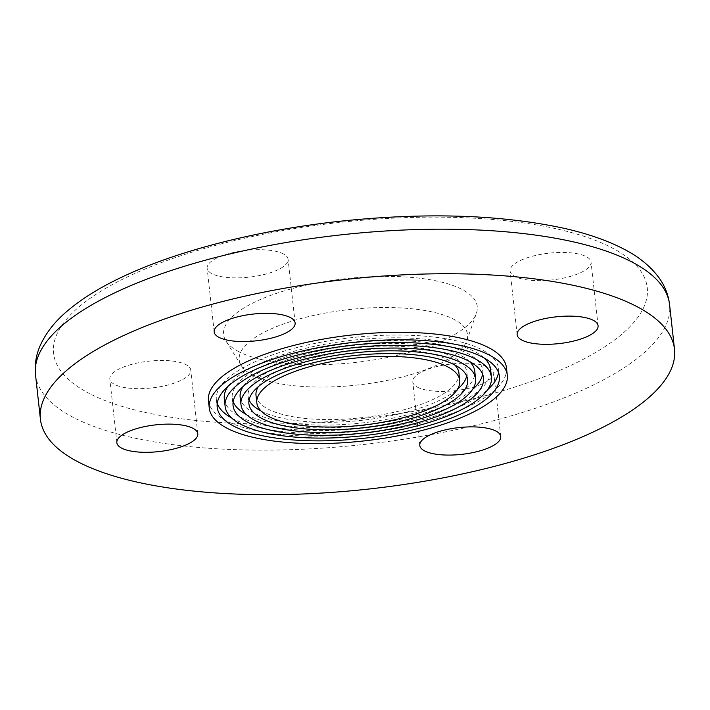 <?xml version="1.0" encoding="UTF-8"?>
<svg xmlns="http://www.w3.org/2000/svg" width="710" height="710" viewBox="0 0 710 710"><rect width="100%" height="100%" fill="white"/><g stroke="black" fill="none" stroke-linecap="round" stroke-linejoin="round"><path stroke-width="0.53" stroke-dasharray="3.55 2.66" d="M417.214 387.039A40.718 13.454 173.7 0 0 463.479 389.408A40.718 13.454 173.7 0 0 493.716 372.856A40.718 13.454 173.7 0 0 451.764 363.946A40.718 13.454 173.7 0 0 412.767 381.794A40.718 13.454 173.7 0 0 417.214 387.039M131.785 364.336A40.718 13.454 173.7 0 0 109.819 379.025A40.718 13.454 173.7 0 0 151.771 387.935A40.718 13.454 173.7 0 0 190.768 370.087A40.718 13.454 173.7 0 0 131.785 364.336M283.645 254.065A40.718 13.454 173.7 0 0 237.38 251.695A40.718 13.454 173.7 0 0 207.142 268.256A40.718 13.454 173.7 0 0 249.095 277.166A40.718 13.454 173.7 0 0 288.091 259.319A40.718 13.454 173.7 0 0 283.645 254.065M569.074 276.767A40.718 13.454 173.7 0 0 591.039 262.079A40.718 13.454 173.7 0 0 549.096 253.168A40.718 13.454 173.7 0 0 510.099 271.016A40.718 13.454 173.7 0 0 569.074 276.767M251.793 374.702A114.825 37.949 173.7 0 0 373.469 382.885A114.825 37.949 173.7 0 0 466.763 340.764A114.825 37.949 173.7 0 0 349.222 309.569A114.825 37.949 173.7 0 0 241.311 365.65A114.825 37.949 173.7 0 0 251.793 374.702M237.557 351.015A127.587 42.165 173.7 0 0 372.75 360.094A127.587 42.165 173.7 0 0 476.401 313.296A127.587 42.165 173.7 0 0 345.805 278.639A127.587 42.165 173.7 0 0 225.904 340.951A127.587 42.165 173.7 0 0 237.557 351.015M208.447 400.671A149.916 49.549 173.7 0 0 224.83 420.009A149.916 49.549 173.7 0 0 395.142 428.716A149.916 49.549 173.7 0 0 506.47 367.771M231.629 417.959A141.938 46.913 173.7 0 0 231.886 418.101A141.938 46.913 173.7 0 0 362.89 430.819A141.938 46.913 173.7 0 0 487.628 389.701M498.5 372.43A141.938 46.913 173.7 0 0 498.544 368.641A141.938 46.913 173.7 0 0 352.311 337.587A141.938 46.913 173.7 0 0 216.381 399.792A141.938 46.913 173.7 0 0 217.242 403.484M224.307 398.922A133.968 44.277 173.7 0 0 238.942 416.202A133.968 44.277 173.7 0 0 391.139 423.985A133.968 44.277 173.7 0 0 490.619 369.519M484.122 357.955A133.968 44.277 173.7 0 0 352.604 340.205A133.968 44.277 173.7 0 0 228.123 386.222M246.326 414.48A125.99 41.642 173.7 0 0 362.029 425.609A125.99 41.642 173.7 0 0 472.514 389.506M482.587 374.188A125.99 41.642 173.7 0 0 482.693 370.389A125.99 41.642 173.7 0 0 352.888 342.823A125.99 41.642 173.7 0 0 232.232 398.044A125.99 41.642 173.7 0 0 233.155 401.727M240.157 397.165A118.02 39.006 173.7 0 0 253.044 412.395A118.02 39.006 173.7 0 0 387.127 419.246A118.02 39.006 173.7 0 0 474.768 371.268M469.416 361.434A118.02 39.006 173.7 0 0 353.181 345.45A118.02 39.006 173.7 0 0 243.228 386.409M261.049 411.001A110.041 36.37 173.7 0 0 361.452 420.373A110.041 36.37 173.7 0 0 457.391 389.32M466.665 375.945A110.041 36.37 173.7 0 0 466.843 372.147A110.041 36.37 173.7 0 0 353.465 348.069A110.041 36.37 173.7 0 0 248.083 396.295A110.041 36.37 173.7 0 0 249.077 399.97M256.008 395.417A102.071 33.734 173.7 0 0 267.155 408.587A102.071 33.734 173.7 0 0 383.116 414.516A102.071 33.734 173.7 0 0 458.909 373.016M454.693 364.922A102.071 33.734 173.7 0 0 353.757 350.687A102.071 33.734 173.7 0 0 258.36 386.595M86.247 391.84A298.608 98.69 173.7 0 0 600.048 349.808A298.608 98.69 173.7 0 0 364.993 220.011A298.608 98.69 173.7 0 0 86.247 391.84M35.5 374.658A318.967 105.426 173.7 0 0 70.343 415.803A318.967 105.426 173.7 0 0 432.718 434.334A318.967 105.426 173.7 0 0 669.583 304.652M500.745 436.517L493.716 372.856M419.796 445.454L412.767 381.794M197.797 433.757L190.768 370.087M116.848 442.694L109.819 379.025M295.12 322.979L288.091 259.319M214.171 331.916L207.142 268.256M598.068 325.748L591.039 262.079M517.128 334.685L510.099 271.016M466.763 340.764L476.401 313.296M241.311 365.65L225.904 340.951M216.381 399.792L217.207 407.274M498.544 368.641L499.37 376.123M232.232 398.044L233.058 405.525M482.693 370.389L483.519 377.871M248.083 396.295L248.908 403.777M466.843 372.147L467.668 379.619"/><path stroke-width="1.06" d="M424.243 450.708A40.718 13.454 -6.3 0 1 419.796 445.454A40.718 13.454 -6.3 0 1 458.793 427.606A40.718 13.454 -6.3 0 1 500.745 436.517A40.718 13.454 -6.3 0 1 470.508 453.069A40.718 13.454 -6.3 0 1 424.243 450.708M138.814 428.006A40.718 13.454 -6.3 0 1 197.797 433.757A40.718 13.454 -6.3 0 1 158.8 451.595A40.718 13.454 -6.3 0 1 116.848 442.694A40.718 13.454 -6.3 0 1 138.814 428.006M290.674 317.725A40.718 13.454 -6.3 0 1 295.12 322.979A40.718 13.454 -6.3 0 1 256.124 340.827A40.718 13.454 -6.3 0 1 214.171 331.916A40.718 13.454 -6.3 0 1 244.409 315.364A40.718 13.454 -6.3 0 1 290.674 317.725M576.103 340.436A40.718 13.454 -6.3 0 1 517.128 334.685A40.718 13.454 -6.3 0 1 556.125 316.837A40.718 13.454 -6.3 0 1 598.068 325.748A40.718 13.454 -6.3 0 1 576.103 340.436M75.269 460.364A318.967 105.426 173.7 0 0 437.644 478.895A318.967 105.426 173.7 0 0 674.5 349.214A318.967 105.426 173.7 0 0 345.894 279.429A318.967 105.426 173.7 0 0 40.417 419.219A318.967 105.426 173.7 0 0 75.269 460.364M507.295 375.244L506.47 367.771A149.916 49.549 173.7 0 0 352.027 334.969A149.916 49.549 173.7 0 0 208.447 400.671L209.281 408.152A149.916 49.549 173.7 0 0 225.656 427.491A149.916 49.549 173.7 0 0 395.976 436.197A149.916 49.549 173.7 0 0 507.295 375.244A149.916 49.549 173.7 0 0 352.852 342.451A149.916 49.549 173.7 0 0 209.281 408.152M232.711 425.583A141.938 46.913 173.7 0 0 393.97 433.828A141.938 46.913 173.7 0 0 499.37 376.123A141.938 46.913 173.7 0 0 353.136 345.069A141.938 46.913 173.7 0 0 217.207 407.274A141.938 46.913 173.7 0 0 232.711 425.583M487.628 389.701A141.938 46.913 173.7 0 0 498.5 372.43M217.242 403.484A141.938 46.913 173.7 0 0 231.629 417.959M491.444 377.001A133.968 44.277 173.7 0 0 353.429 347.687A133.968 44.277 173.7 0 0 225.132 406.395A133.968 44.277 173.7 0 0 239.767 423.684A133.968 44.277 173.7 0 0 391.964 431.467A133.968 44.277 173.7 0 0 491.444 377.001L490.619 369.519A133.968 44.277 173.7 0 0 484.122 357.955M228.123 386.222A133.968 44.277 173.7 0 0 224.307 398.922L225.132 406.395M246.823 421.775A125.99 41.642 173.7 0 0 389.959 429.097A125.99 41.642 173.7 0 0 483.519 377.871A125.99 41.642 173.7 0 0 353.713 350.305A125.99 41.642 173.7 0 0 233.058 405.525A125.99 41.642 173.7 0 0 246.823 421.775M233.155 401.727A125.99 41.642 173.7 0 0 245.997 414.294A125.99 41.642 173.7 0 0 246.326 414.48M472.514 389.506A125.99 41.642 173.7 0 0 482.587 374.188M475.593 378.749A118.02 39.006 173.7 0 0 354.006 352.932A118.02 39.006 173.7 0 0 240.983 404.647A118.02 39.006 173.7 0 0 253.878 419.876A118.02 39.006 173.7 0 0 387.953 426.728A118.02 39.006 173.7 0 0 475.593 378.749L474.768 371.268A118.02 39.006 173.7 0 0 469.416 361.434M243.228 386.409A118.02 39.006 173.7 0 0 240.157 397.165L240.983 404.647M260.925 417.968A110.041 36.37 173.7 0 0 385.947 424.358A110.041 36.37 173.7 0 0 467.668 379.619A110.041 36.37 173.7 0 0 354.299 355.55A110.041 36.37 173.7 0 0 248.908 403.777A110.041 36.37 173.7 0 0 260.925 417.968M249.077 399.97A110.041 36.37 173.7 0 0 260.1 410.486A110.041 36.37 173.7 0 0 261.049 411.001M457.391 389.32A110.041 36.37 173.7 0 0 466.665 375.945M459.743 380.498A102.071 33.734 173.7 0 0 354.583 358.168A102.071 33.734 173.7 0 0 256.834 402.898A102.071 33.734 173.7 0 0 267.981 416.069A102.071 33.734 173.7 0 0 383.941 421.997A102.071 33.734 173.7 0 0 459.743 380.498L458.909 373.016A102.071 33.734 173.7 0 0 454.693 364.922M258.36 386.595A102.071 33.734 173.7 0 0 256.008 395.417L256.834 402.898M35.5 374.658C34.533 364.896 35.988 355.453 39.858 346.347C45.697 333.079 55.185 321.018 68.337 310.172C82.227 298.537 99.604 287.736 120.469 277.787C177.571 250.275 260.925 229.321 345.921 220.632C428.813 212.396 501.145 214.873 562.932 228.061C586.451 233.27 606.535 240.166 623.202 248.74C638.636 256.541 650.671 266.365 659.324 278.222C664.995 286.201 668.412 295.014 669.583 304.652A318.967 105.426 173.7 0 0 340.969 234.868A318.967 105.426 173.7 0 0 35.5 374.658L40.417 419.219M669.583 304.652L674.5 349.214"/></g></svg>
